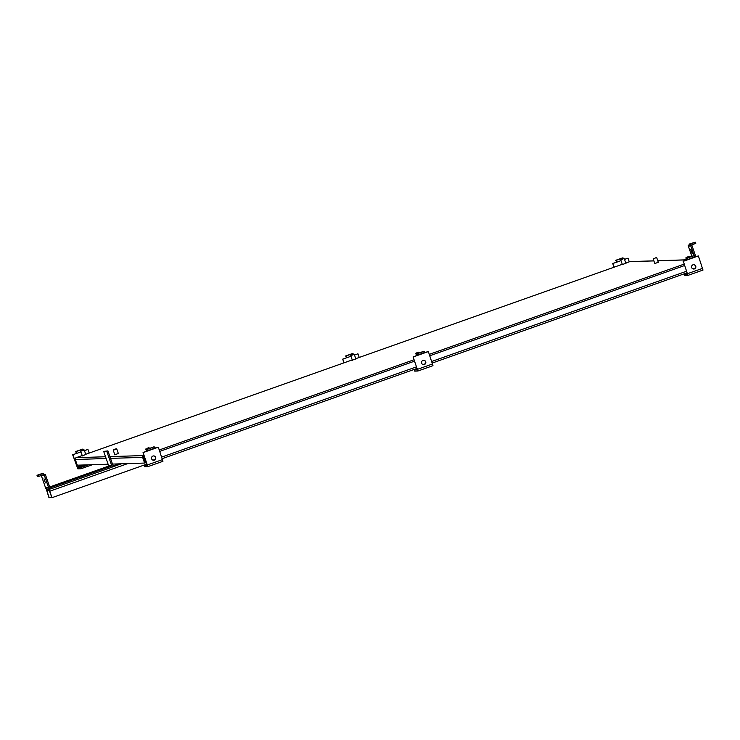 <?xml version="1.0" encoding="UTF-8"?>
<svg xmlns="http://www.w3.org/2000/svg" width="740" height="740" viewBox="0 0 740 740"><rect width="100%" height="100%" fill="white"/><g stroke="black" fill="none" stroke-linecap="round" stroke-linejoin="round"><path stroke-width="1.11" d="M85.812 454.536L82.288 455.757M355.848 358.918L352.323 360.139M625.883 263.301L622.349 264.513M118.344 453.518L114.83 454.73M658.323 262.302L654.798 263.523M653.864 260.841L630.138 261.59A1.425 1.406 88.2 0 0 629.712 261.664L625.79 263.052L629.703 261.664L653.892 260.906M110.51 458.384L142.635 457.366A1.425 1.406 -91.8 0 1 143.495 455.562L146.511 462.463M105.533 456.756L76.165 457.681L82.214 455.535L76.165 457.681A1.425 1.406 88.2 0 0 75.304 459.494L77.284 465.192L108.114 464.221M152.995 460.169L155.178 459.392M161.746 457.07L416.537 366.846M423.021 364.552L425.213 363.775M431.781 361.453L686.572 271.229M693.056 268.925L695.249 268.157M146.159 462.593L143.495 455.562L144.05 455.368M142.635 457.366L144.605 463.064L145.493 462.759L143.514 457.061A0.481 0.472 -91.8 0 1 143.81 456.45M112.489 464.082L144.605 463.064M85.877 454.721L84.24 450.013L80.716 451.224L82.353 455.942M82.593 450.262L80.947 450.753L82.593 450.262M72.668 454.758L76.914 453.315L72.668 454.758L77.839 468.846L81.021 468.744L92.408 464.711M72.862 454.749L77.432 467.671L80.614 467.569L81.021 468.744M89.189 453.065L87.931 449.421L84.443 450.586M80.614 467.569L88.328 464.84M87.931 449.421L84.462 450.642M76.719 453.324L75.545 451.604L76.914 453.315L80.947 451.89M83.472 449.837L82.501 449.143L75.545 451.604M149.471 448.412L149.314 447.959L145.799 449.171L146.529 451.317M147.204 448.227L148.842 447.728L147.204 448.227M153.615 460.271A2.174 2.146 88.2 0 0 155.576 457.755A2.174 2.146 88.2 0 0 153.476 455.933M154.355 460.151A2.174 2.146 88.2 0 0 153.578 455.923A2.174 2.146 88.2 0 0 151.534 458.495A2.174 2.146 88.2 0 0 154.355 460.151M147.214 464.526L144.272 465.571L144.679 466.737L147.861 466.644L162.939 461.307L158.323 447.2L154.253 448.579M144.272 465.571L147.454 465.469L143.07 452.538L147.871 466.635L162.939 461.307M143.07 452.538L154.66 448.052L153.754 446.895L146.807 449.356L147.695 450.521M158.323 447.2L154.161 448.227M143.264 452.538L154.272 448.634M147.121 451.104L146.788 449.365L153.763 446.895M147.288 449.346L154.253 446.877M419.506 352.795L419.349 352.342L415.825 353.563L418.877 352.111L416.056 353.082M423.65 364.654A2.174 2.146 88.2 0 0 425.602 362.138A2.174 2.146 88.2 0 0 423.511 360.306M424.39 364.533A2.174 2.146 88.2 0 0 423.604 360.306A2.174 2.146 88.2 0 0 421.56 362.878A2.174 2.146 88.2 0 0 424.39 364.533M417.249 368.899L414.308 369.945L414.714 371.119L417.906 371.018L432.965 365.68L428.358 351.583L424.288 352.962M414.308 369.945L417.49 369.843L413.105 356.921L417.906 371.018L432.965 365.68M413.105 356.921L424.686 352.434L423.789 351.278L416.833 353.739L417.73 354.895M428.358 351.583L424.196 352.61M413.29 356.911L424.307 353.017M417.157 355.487L416.833 353.739M417.323 353.72L424.279 351.26M355.912 359.104L354.275 354.386L350.751 355.607L352.388 360.325M352.619 354.636L350.982 355.135L352.619 354.636M343.989 362.841L342.703 359.141L344.156 362.785M359.224 357.448L357.957 353.794L354.479 354.969M342.703 359.141L346.755 357.697L342.897 359.131M357.957 353.794L354.497 355.024M346.755 357.697L345.58 355.986L346.949 357.697L350.982 356.264M353.507 354.22L352.536 353.517L345.58 355.986M688.903 256.484L686.091 257.464L689.384 256.715L685.86 257.936L686.6 260.073M693.685 269.036A2.174 2.146 88.2 0 0 695.637 266.511A2.174 2.146 88.2 0 0 693.547 264.689M694.416 268.907A2.174 2.146 88.2 0 0 693.639 264.68A2.174 2.146 88.2 0 0 691.595 267.251A2.174 2.146 88.2 0 0 694.416 268.907M687.284 273.282L684.334 274.327L684.74 275.502L687.923 275.4L703 270.063L698.394 255.957L694.324 257.335M684.334 274.327L687.525 274.226L683.325 261.294L687.932 275.4M683.131 261.303L694.721 256.808L693.833 255.651L686.859 258.121L687.756 259.278M698.394 255.957L694.231 256.983M683.325 261.294L694.342 257.391M687.183 259.86L686.859 258.121L693.833 255.651M687.358 258.103L694.314 255.642M623.829 258.538L620.786 259.981L622.423 264.707M614.015 267.223L612.739 263.514L614.191 267.159M629.259 261.831L627.992 258.177L624.514 259.351M612.739 263.514L616.79 262.08L612.933 263.514M627.992 258.177L624.532 259.407M616.79 262.08L615.606 260.36L616.984 262.08L621.017 260.647M623.533 258.593L622.571 257.899L615.606 260.36M656.278 257.548L653.226 258.991L654.863 263.708M118.409 453.694L116.781 448.986L113.257 450.197L114.885 454.915M114.663 449.245L116.3 448.755L114.663 449.245M45.408 482.896L43.993 478.789L45.408 482.896M111.278 466.163L50.542 487.669A0.592 0.592 -91.8 0 1 49.793 487.299L45.362 474.516L44.206 474.932L48.636 487.716A1.841 1.813 88.2 0 0 50.949 488.844L111.684 467.329A1.841 1.813 88.2 0 0 112.804 464.988L107.92 450.891L106.764 451.298L111.638 465.395A0.592 0.592 -91.8 0 1 111.278 466.163L108.197 466.256A0.592 0.592 88.2 0 0 108.558 465.497L103.683 451.4L107.92 450.891M49.682 486.976L108.197 466.256M51.615 496.891L48.997 497.761L46.426 489.538L50.403 488.946L47.323 489.038A1.841 1.813 -91.8 0 1 45.556 487.808L41.292 475.496M44.206 474.932L45.362 474.516M106.764 451.298L103.683 451.4M43.244 474.96L43.392 475.385A0.592 0.592 -91.8 0 0 42.643 475.015L38.563 476.458L38.156 475.284L42.236 473.841A1.841 1.813 -91.8 0 1 44.354 474.562M43.392 475.385L42.236 475.404A0.592 0.592 88.2 0 0 42.106 475.2M42.781 473.739L41.625 473.776A1.841 1.813 88.2 0 0 41.079 473.877L37 475.321L37.407 476.495L38.563 476.458M37 475.321L38.156 475.284M48.951 489.454L49.839 491.184L127.733 463.601M49.192 497.752L46.842 490.713L49.358 490.629L51.883 497.668L49.839 491.184M52.078 497.659L147.047 464.036M162.282 458.634L417.082 368.409M432.317 363.016L687.118 272.792M691.798 251.48L690.735 249.445L692.187 253.543L691.798 251.48M695.868 256.789L691.845 245.181L690.679 245.588L694.166 255.642M691.882 256.345L688.182 245.671L688.903 245.412M690.679 245.588L691.845 245.181M690.059 245.588A1.841 1.813 -91.8 0 1 691.271 243.691L695.35 242.239L690.115 243.728A1.841 1.813 88.2 0 0 689.005 246.069L688.182 245.671M691.327 245.19A0.592 0.592 -91.8 0 1 691.678 244.857L695.757 243.414L695.35 242.239M689.005 246.069L690.152 246.032M159.285 449.966L414.076 359.742M429.32 354.349L684.112 264.125M686.526 259.879L657.795 260.785M622.275 264.3L355.764 358.678L622.275 264.3M352.249 359.918L85.729 454.295L352.249 359.918M109.899 456.617L143.495 455.562M159.766 451.372L414.567 361.148M429.801 355.755L684.602 265.531M75.304 459.494L106.144 458.523M87.783 464.859L85.692 464.905M85.146 464.942L77.432 467.671M77.145 467.116L83.093 465.007M82.991 449.125L76.026 451.585M162.606 459.559L147.537 464.896M432.641 363.941L417.573 369.279M353.026 353.507L346.061 355.968M687.95 275.391L702.991 270.063M702.667 268.324L687.608 273.652M623.052 257.881L616.096 260.351M108.558 465.497L111.638 465.395M48.636 487.716L45.556 487.808M41.079 473.877L42.236 473.841M112.175 467.07L121.406 463.795M118.344 464.072L112.859 466.015L118.344 464.072M143.81 457.903L144.319 457.727M48.71 490.648L46.953 491.277M691.271 243.691L690.115 243.728M686.507 259.814L657.768 260.721M80.947 450.753L80.725 451.224M83.768 449.772L84.24 450.003M148.842 447.728L149.314 447.959M146.021 448.699L145.799 449.171M418.877 352.111L419.349 352.332M416.565 355.69L415.825 353.563M416.824 353.739L423.789 351.278M350.982 355.135L350.751 355.607M353.803 354.155L354.275 354.386M686.091 257.464L685.86 257.936M621.017 259.509L620.786 259.981M625.938 263.477L624.31 258.769M653.457 258.519L653.226 258.991M658.387 262.487L656.75 257.779M120.315 463.832L118.224 463.878M116.3 448.755L116.781 448.977M113.488 449.726L113.257 450.197"/></g></svg>
